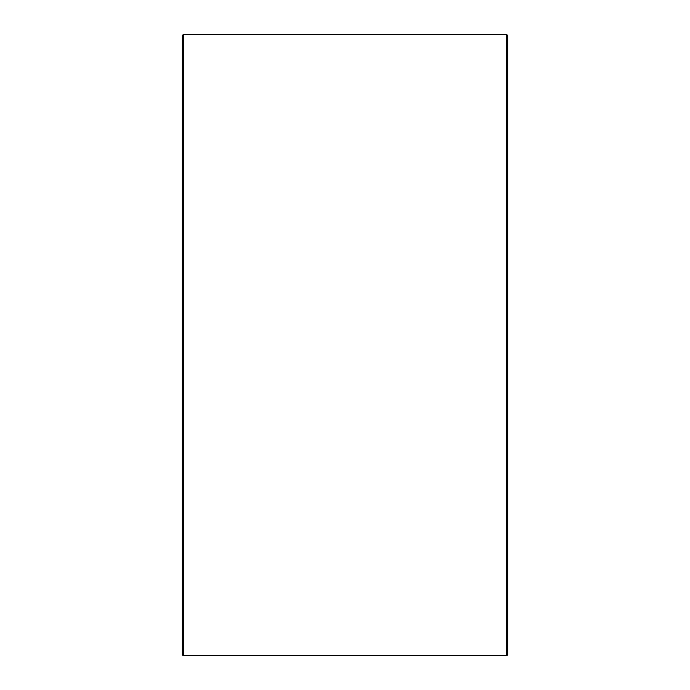 <?xml version="1.0" encoding="UTF-8"?>
<svg xmlns="http://www.w3.org/2000/svg" width="690" height="690" viewBox="0 0 690 690"><rect width="100%" height="100%" fill="white"/><g stroke="black" fill="none" stroke-linecap="round" stroke-linejoin="round"><path stroke-width="1.03" d="M507.642 654.517L507.642 35.483L506.658 34.5L506.658 655.5A0.983 0.983 0 0 0 507.642 654.517M183.342 34.5L183.342 655.5A0.983 0.983 0 0 1 182.358 654.517L182.358 35.483L183.342 34.5L506.658 34.5M182.358 55.856L182.358 634.144M183.342 655.5L506.658 655.5"/></g></svg>
